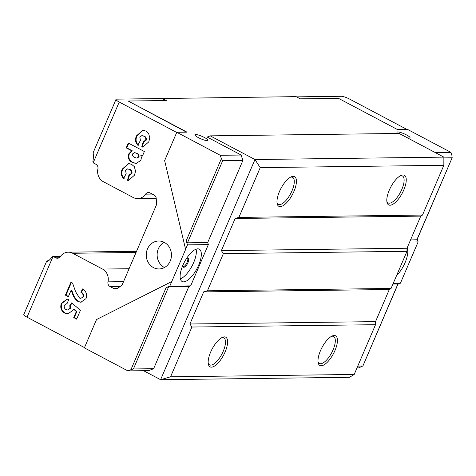 <?xml version="1.0" encoding="UTF-8"?>
<svg xmlns="http://www.w3.org/2000/svg" width="476" height="476" viewBox="0 0 476 476"><rect width="100%" height="100%" fill="white"/><g stroke="black" fill="none" stroke-linecap="round" stroke-linejoin="round"><path stroke-width="0.71" d="M407.099 247.99A18.302 7.098 -62.1 0 1 405.094 262.621A18.302 7.098 -62.1 0 1 396.579 275.568M182.814 265.441A5.081 1.969 117.9 0 0 183.367 267.209A5.081 1.969 117.9 0 0 187.943 262.692A5.081 1.969 117.9 0 0 188.121 258.224A5.081 1.969 117.9 0 0 186.342 258.76M183.022 266.863A5.081 1.969 117.9 0 0 187.11 262.252A5.081 1.969 117.9 0 0 187.639 258.135M198.623 265.245A18.302 7.098 117.9 0 0 199.277 249.174A18.302 7.098 117.9 0 0 182.808 265.447A18.302 7.098 117.9 0 0 182.153 281.524A18.302 7.098 117.9 0 0 198.623 265.245M180.368 278.882A18.302 7.098 117.9 0 0 193.649 262.615A18.302 7.098 117.9 0 0 196.088 249.18M407.266 137.754A7.116 1.357 23.2 0 0 409.295 138.076A7.116 1.357 23.2 0 0 410.038 137.808A7.116 1.357 23.2 0 0 405.338 134.351A7.116 1.357 23.2 0 0 397.698 131.935A7.116 1.357 23.2 0 0 396.954 132.203A7.116 1.357 23.2 0 0 397.888 133.47M207.221 140.646A7.116 1.357 23.2 0 0 207.958 140.384A7.116 1.357 23.2 0 0 203.264 136.921A7.116 1.357 23.2 0 0 195.618 134.512A7.116 1.357 23.2 0 0 194.874 134.773A7.116 1.357 23.2 0 0 199.575 138.236A7.116 1.357 23.2 0 0 207.221 140.646M164.268 242.367A13.982 12.608 -90.7 0 0 158.681 240.999A13.982 12.608 -90.7 0 0 146.543 251.965A13.982 12.608 -90.7 0 0 153.456 267.595A13.982 12.608 -90.7 0 0 159.038 268.958A13.982 12.608 -90.7 0 0 171.181 257.992A13.982 12.608 -90.7 0 0 164.268 242.367M164.137 242.296A13.982 12.608 -90.7 0 0 157.128 254.922A13.982 12.608 -90.7 0 0 164.327 267.452A13.982 12.608 -90.7 0 0 164.458 267.524M208.208 363.23A15.25 5.914 117.9 0 0 209.511 364.842A15.25 5.914 117.9 0 0 223.232 351.276A15.25 5.914 117.9 0 0 223.78 337.883A15.25 5.914 117.9 0 0 221.709 337.71M225.136 351.925A16.779 6.503 117.9 0 0 222.59 337.288A16.779 6.503 117.9 0 0 210.636 352.109A16.779 6.503 117.9 0 0 208.351 364.194A16.779 6.503 117.9 0 0 215.33 365.514A16.779 6.503 117.9 0 0 225.136 351.925M277.014 202.687A15.25 5.914 117.9 0 0 278.317 204.299A15.25 5.914 117.9 0 0 292.044 190.733A15.25 5.914 117.9 0 0 292.585 177.34A15.25 5.914 117.9 0 0 290.521 177.167M293.948 191.382A16.779 6.503 117.9 0 0 291.395 176.745A16.779 6.503 117.9 0 0 279.448 191.566A16.779 6.503 117.9 0 0 277.157 203.651A16.779 6.503 117.9 0 0 284.142 204.972A16.779 6.503 117.9 0 0 293.948 191.382M386.839 201.283A15.25 5.914 117.9 0 0 388.142 202.901A15.25 5.914 117.9 0 0 401.869 189.335A15.25 5.914 117.9 0 0 402.41 175.936A15.25 5.914 117.9 0 0 400.346 175.769M403.773 189.983A16.779 6.503 117.9 0 0 401.226 175.346A16.779 6.503 117.9 0 0 389.273 190.168A16.779 6.503 117.9 0 0 386.982 202.252A16.779 6.503 117.9 0 0 393.967 203.573A16.779 6.503 117.9 0 0 403.773 189.983M318.033 361.831A15.25 5.914 117.9 0 0 319.337 363.444A15.25 5.914 117.9 0 0 333.057 349.878A15.25 5.914 117.9 0 0 333.605 336.484A15.25 5.914 117.9 0 0 331.534 336.312M334.961 350.526A16.779 6.503 117.9 0 0 332.415 335.889A16.779 6.503 117.9 0 0 320.461 350.711A16.779 6.503 117.9 0 0 318.176 362.795A16.779 6.503 117.9 0 0 325.156 364.116A16.779 6.503 117.9 0 0 334.961 350.526M435.237 152.558L450.909 152.362L407.42 129.341L397.317 129.472L338.501 98.348L300.279 98.829L296.137 96.64L116.697 99.151A6.61 1.261 23.2 0 0 116.007 99.401A6.61 1.261 23.2 0 0 119.226 102.037L176.709 132.459M406.79 129.353L349.64 99.103A6.61 1.261 23.2 0 0 341.399 96.295L296.56 96.866M119.226 102.037L93.189 162.786L92.879 161.911L93.498 156.836L93.165 152.754M393.265 283.297L400.417 283.208L418.112 241.921L417.238 239.196M354.192 374.463L375.522 324.692L191.899 327.03L170.569 376.802L354.192 374.463L349.503 377.301L160.602 379.705L254.969 159.531L210.231 135.856L207.179 137.058L241.148 155.033L242.885 160.454L222.679 160.71L187.484 242.82L186.175 240.791L221.364 158.686L220.275 155.295L176.786 132.28L187.003 132.149L128.181 101.025L166.404 100.537L162.262 98.348M223.351 253.643L207.429 290.794L391.058 288.456L406.98 251.304L223.351 253.643L221.388 250.602L235.144 218.496L238.887 217.401L422.51 215.063L443.84 165.297L260.217 167.635L238.887 217.401M409.652 242.034L418.112 241.921M397.96 284.172L400.417 283.208M357.773 366.103L362.736 366.038L358.511 367.948L356.976 367.966M450.909 152.362L451.998 155.747L451.992 157.794L443.864 157.895M260.217 167.635L254.969 159.531L443.87 157.128L399.132 133.453L210.231 135.856M416.803 239.898L452.2 157.621L417.012 239.731L410.532 239.975M392.968 283.999L398.037 283.988L362.849 366.098L397.93 283.934M153.629 368.704L188.823 286.594L168.611 286.855L133.423 368.959L153.629 368.704L148.744 370.62L127.877 370.887L130.93 369.685L166.124 287.581L169.789 286.141L171.753 281.554L96.527 319.539L84.383 347.867L127.877 370.887M93.189 162.786A1.017 0.916 -90.7 0 0 93.379 162.929L95.908 164.268A4.07 3.665 89.3 0 1 97.901 168.92A11.186 10.085 -90.7 0 0 103.369 181.719L133.191 197.498A11.186 10.085 -90.7 0 0 137.659 198.593A11.186 10.085 -90.7 0 0 145.579 194.148A4.07 3.665 89.3 0 1 148.458 192.536A4.07 3.665 89.3 0 1 150.083 192.935L154.141 195.083A4.07 3.665 89.3 0 1 156.223 198.433L156.658 204.4L122.13 284.951L117.691 288.337A4.07 3.665 89.3 0 1 115.656 289.051A4.07 3.665 89.3 0 1 114.032 288.652L109.98 286.51A4.07 3.665 89.3 0 1 107.987 281.857A11.186 10.085 -90.7 0 0 102.519 269.059L72.697 253.274A11.186 10.085 -90.7 0 0 68.229 252.179A11.186 10.085 -90.7 0 0 60.309 256.623A4.07 3.665 89.3 0 1 57.429 258.236A4.07 3.665 89.3 0 1 55.805 257.837L53.276 256.499A1.017 0.916 -90.7 0 0 53.056 256.421L27.019 317.171L84.502 347.593M171.753 281.554L185.622 249.448L164.642 160.608L176.786 132.28M143.252 141.586L145.626 140.23C146.09 138.296 145.43 136.921 143.639 136.124L141.854 135.618L139.801 137.094L140.438 140.384L137.838 145.245C135.309 142.514 134.863 139.373 136.499 135.833L142.895 130.192L145.9 131.078L148.583 133.339L149.821 137.873L148.75 141.896L142.794 147.084L141.699 147.007L143.252 141.586L144.389 141.646M126.211 147.887L128.294 143.032L144.365 151.535L142.437 156.039L140.765 155.152L141.396 157.657L140.86 160.317L136.213 163.512L132.358 162.483C128.829 160.692 127.627 157.824 128.764 153.873L131.691 150.785L126.211 147.887L126.759 147.875L128.734 143.264M71.692 302.867L80.438 310.298L76.648 319.14L73.726 317.593L76.333 311.512L73.346 309.001L72.995 310.292L67.836 313.946L64.659 313.101C61.106 310.858 60 307.621 61.344 303.379L67.003 299.202L68.83 299.428L67.122 303.408L64.403 305.241C63.849 307.163 64.397 308.603 66.045 309.561L67.598 309.971L69.96 308.365L69.823 305.479L71.692 302.867M82.937 296.75C83.383 294.769 82.717 293.317 80.944 292.395L82.437 288.914C86.144 291.104 87.334 294.341 86.001 298.613L80.843 302.278L78.242 301.659C75.416 299.684 73.459 296.905 72.364 293.323L71.132 290.187L68.336 296.721L65.414 295.174L70.96 282.226L72.554 283.071L75.619 291.746L79.516 298.053L80.741 298.375L83.484 296.744C83.931 294.757 83.264 293.311 81.491 292.389L82.866 289.176M128.984 174.876L131.358 173.52C131.822 171.58 131.162 170.212 129.371 169.408L127.586 168.903L125.533 170.384L126.17 173.669L123.576 178.536C121.041 175.805 120.595 172.663 122.231 169.117L128.627 163.476L131.632 164.369L134.315 166.63L135.553 171.164L134.482 175.186L128.526 180.374L127.431 180.291L128.984 174.876L130.121 174.936M220.275 155.295L241.148 155.033M48.588 260.83L47.392 260.842A6.61 1.261 23.2 0 0 46.767 261.003L47.195 261.419L49.171 260.259L52.872 256.403L60.535 256.302M185.515 249.448L187.479 244.86L186.175 240.791M143.55 370.685L160.602 379.705L170.569 376.802M188.823 286.594L190.656 285.88L208.345 244.593L207.697 242.564L242.885 160.454M391.058 288.456L389.297 289.521L375.534 321.627L375.522 324.692M443.84 165.297L443.87 157.128M422.51 215.063L420.754 216.128L406.992 248.24L406.98 251.304M191.899 327.03L189.93 323.995L203.692 291.883L207.429 290.794M207.697 242.564L187.484 242.82M133.423 368.959L130.93 369.685M221.364 158.686L222.679 160.71M190.656 285.88L169.789 286.141M166.124 287.581L168.611 286.855M208.345 244.593L187.479 244.86M67.598 309.971L70.513 308.353L70.371 305.473L72.031 303.152M68.11 313.934L65.212 313.095C61.654 310.852 60.547 307.609 61.892 303.373L67.289 299.202M76.755 318.896L74.28 317.587L76.886 311.506L73.893 308.995L73.346 309.001M70.371 305.473L69.823 305.479M70.513 308.353L69.96 308.365M61.892 303.373L61.344 303.379M65.212 313.095L64.659 313.101M76.886 311.506L76.333 311.512M74.28 317.587L73.726 317.593M80.741 298.375L83.484 296.744M68.437 296.477L65.962 295.168L71.406 282.464M81.122 302.266L78.796 301.653C75.97 299.678 74.006 296.899 72.911 293.311L71.686 290.176L71.132 290.187M65.962 295.168L65.414 295.174M78.796 301.653L78.242 301.659M81.491 292.389L80.944 292.395M129.531 174.87L131.906 173.514C132.37 171.574 131.709 170.206 129.924 169.402L127.586 168.903M128.794 180.368L127.979 180.285L129.508 174.942M124.123 178.53C121.588 175.793 121.142 172.657 122.778 169.111L128.889 163.482M129.924 169.402L129.371 169.408M131.906 173.514L131.358 173.52M127.979 180.285L127.431 180.291M122.778 169.111L122.231 169.117M136.487 163.5L132.905 162.471C129.377 160.686 128.181 157.818 129.311 153.867L132.245 150.779L131.691 150.785M132.245 150.779L126.759 147.875M129.311 153.867L128.764 153.873M132.905 162.471L132.358 162.483M142.538 155.795L140.765 155.152M136.701 158.091L139.004 156.955C139.325 155.158 138.635 153.915 136.939 153.224L134.458 152.653L132.584 153.932C132.34 155.664 133.042 156.848 134.696 157.479L136.701 158.091L138.451 156.967C138.772 155.164 138.088 153.921 136.392 153.23L134.458 152.653M136.939 153.224L136.392 153.23M139.004 156.955L138.451 156.967M143.8 141.58L146.174 140.224C146.638 138.284 145.977 136.915 144.192 136.112L141.854 135.618M143.062 147.078L142.247 146.995L143.776 141.658M138.391 145.239C135.856 142.508 135.41 139.367 137.046 135.821L143.157 130.192M144.192 136.112L143.639 136.124M146.174 140.224L145.626 140.23M142.247 146.995L141.699 147.007M137.046 135.821L136.499 135.833M128.181 101.025L186.479 132.155M165.886 100.543L162.161 98.574M27.019 317.171A6.61 1.261 -156.8 0 1 23.8 314.529L46.707 261.086M406.992 248.24L221.388 250.602M420.754 216.128L235.144 218.496M375.534 321.627L189.93 323.995M389.297 289.521L203.692 291.883M72.911 293.311L72.364 293.323M145.579 194.148L152.225 194.065M55.805 257.837L59.042 257.796M53.276 256.499L60.458 256.409M72.697 253.274L136.053 252.464M102.519 269.059L129.091 268.72M107.987 281.857L123.546 281.655M109.98 286.51L120.261 286.379M114.032 288.652L117.269 288.611M46.767 261.003L48.379 260.985M93.1 152.844L116.007 99.401M137.659 198.593L156.217 198.355M68.229 252.179L136.552 251.31"/></g></svg>
